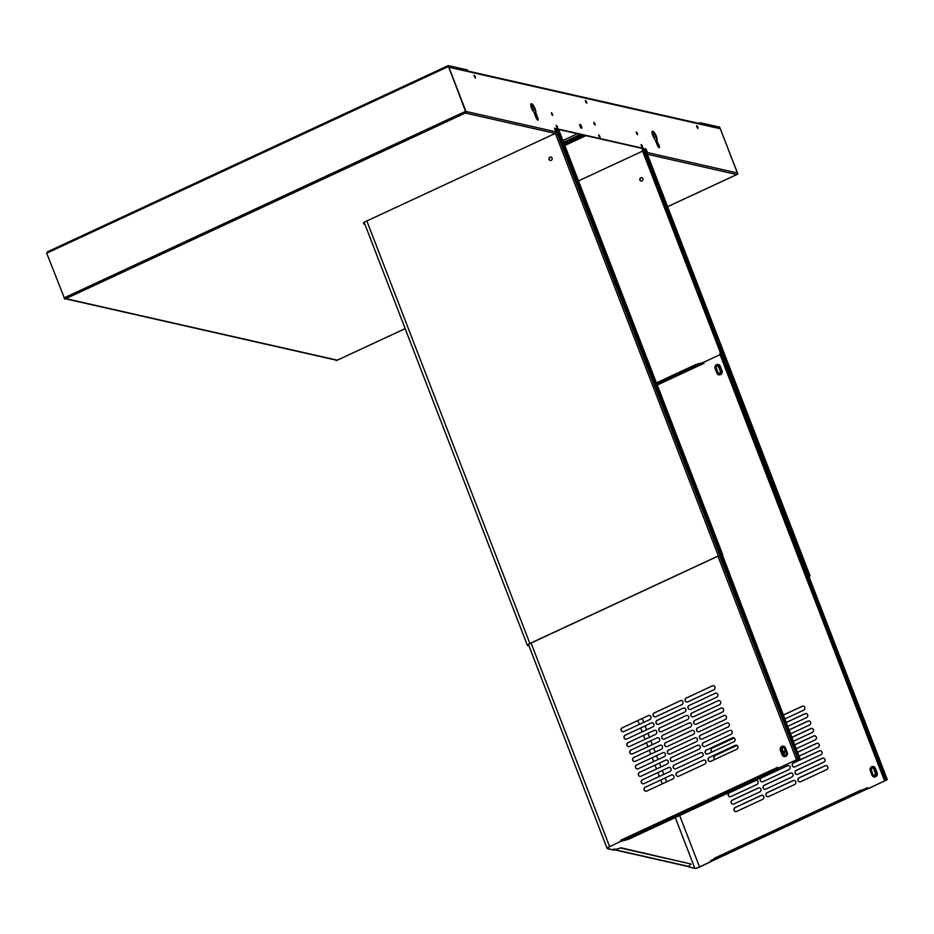 <?xml version="1.0" encoding="UTF-8"?>
<svg xmlns="http://www.w3.org/2000/svg" width="934" height="934" viewBox="0 0 934 934"><rect width="100%" height="100%" fill="white"/><g stroke="black" fill="none" stroke-linecap="round" stroke-linejoin="round"><path stroke-width="1.4" d="M364.669 223.67L363.548 222.981L364.482 223.191M364.972 224.452L364.213 224.277L364.797 224.008M448.483 66.711A1.203 1.121 102.8 0 1 448.904 67.248L465.961 111.45L555.893 131.834A1.203 1.121 102.8 0 1 555.275 133.41L365.93 221.381A4.285 0.911 158.9 0 0 363.454 223.273A4.285 0.911 158.9 0 0 363.735 223.459M647.227 153.865A1.203 1.121 102.8 0 0 647.449 152.581L737.37 172.965A1.203 1.121 102.8 0 1 736.751 174.541L667.6 206.671M647.449 152.581L646.059 148.985L647.005 152.791A0.689 0.642 102.8 0 1 647.005 153.293M645.616 149.195L554.633 128.565M586.4 103.079L585.349 100.814M475.137 77.861L474.087 75.596M697.651 128.297L696.601 126.032M552.379 115.302L551.329 113.049M557.236 127.888L556.185 125.635M637.268 134.543L636.217 132.289M642.125 147.128L641.074 144.875M594.83 124.922L593.779 122.669M599.686 137.508L598.636 135.255M537.727 120.136A2.569 0.759 65.1 0 0 537.389 118.233L535.334 112.921A5.149 1.518 65.1 0 0 534.085 107.69A5.149 1.518 65.1 0 0 530.944 103.931M657.057 140.193A5.149 1.518 65.1 0 0 655.61 134.589A5.149 1.518 65.1 0 0 652.411 131.25A5.149 1.518 65.1 0 0 652.504 134.811A5.149 1.518 65.1 0 0 655.236 139.785L657.291 145.109A2.569 0.759 65.1 0 0 659.287 147.642A2.569 0.759 65.1 0 0 659.112 145.517L656.614 140.404A5.149 1.518 65.1 0 0 655.353 135.173A5.149 1.518 65.1 0 0 652.212 131.425M656.614 140.404L658.668 145.727A2.569 0.759 65.1 0 1 659.007 147.619M581.368 128.215A2.148 0.63 65.1 0 0 581.076 126.697A2.148 0.63 65.1 0 0 579.71 124.631M646.059 148.985L554.504 128.227L555.893 131.834M737.37 172.965L720.324 128.764A1.203 1.121 102.8 0 0 719.542 128.075L448.448 66.641L466.381 112.547L465.342 113.026L555.275 133.41M697.873 127.176L696.717 125.693L696.822 126.942L697.978 128.413L697.873 127.176M475.371 76.751L474.203 75.269L474.309 76.506L475.476 77.989L475.371 76.751M586.622 101.958L585.466 100.475L585.56 101.724L586.727 103.207L586.622 101.958M599.908 136.399L598.752 134.916L598.846 136.154L600.013 137.637L599.908 136.399M595.051 123.813L593.896 122.331L593.989 123.568L595.156 125.051L595.051 123.813M642.359 146.019L641.191 144.536L641.296 145.774L642.464 147.257L642.359 146.019M637.502 133.434L636.334 131.951L636.439 133.188L637.607 134.671L637.502 133.434M557.47 126.779L556.302 125.296L557.563 128.016L557.47 126.779M552.613 114.193L551.445 112.71L552.706 115.431L552.613 114.193M537.832 118.034L535.777 112.71A5.149 1.518 65.1 0 0 534.341 107.106A5.149 1.518 65.1 0 0 531.131 103.767A5.149 1.518 65.1 0 0 531.236 107.328A5.149 1.518 65.1 0 0 533.968 112.302L536.023 117.614A2.569 0.759 65.1 0 0 538.007 120.159A2.569 0.759 65.1 0 0 537.832 118.034L537.389 118.233M581.52 126.487A2.148 0.63 65.1 0 0 579.862 124.374A2.148 0.63 65.1 0 0 580.002 126.148A2.148 0.63 65.1 0 0 581.672 128.262A2.148 0.63 65.1 0 0 581.52 126.487M467.315 70.914L467.409 69.945L448.192 65.614L47.506 251.795L46.7 253.196L64.808 299.137L465.342 113.026M63.967 297.946L465.541 111.356L466.381 112.547M465.541 111.356L448.192 65.614M65.52 298.81L336.579 360.244A1.203 1.121 -77.2 0 0 337.267 360.162L336.123 360.139M698.527 123.311L700.558 122.786L719.682 127.117L737.883 174.051L736.751 174.541L647.39 154.285M737.802 174.063L719.869 127.596L699.391 123.51M531.212 107.247L534.19 107.924M652.481 134.73L655.47 135.407M531.072 106.78L533.956 107.445M652.341 134.274L655.224 134.928M448.46 66.081L467.584 70.412M562.91 140.509L577.469 133.749M565.093 149.872L565.467 149.709A2.148 0.63 65.1 0 0 565.303 149.218A2.148 0.63 65.1 0 0 565.093 148.728L564.72 148.903A2.148 0.63 65.1 0 1 564.93 149.393A2.148 0.63 65.1 0 1 565.093 149.872L719.04 547.686L716.46 546.81M722.554 556.185L722.718 554.679L559.419 131.472L558.205 129.768L556.536 129.919M722.718 556.104L720.242 556.454M722.239 555.999L719.413 548.655L718.118 550.535L719.413 548.655A2.148 0.63 65.1 0 0 719.25 548.176A2.148 0.63 65.1 0 0 719.04 547.686L565.467 149.709L564.171 151.588L565.397 150.689M557.294 129.709L565.093 148.728L557.726 129.663M562.677 147.712L564.299 147.852L564.72 148.903M722.344 556.279L720.277 556.559M718.083 546.95L716.623 546.67M564.136 147.992L562.513 147.852M720.196 556.349L720.768 555.66L718.386 555.893L529.87 643.491A4.285 0.911 158.9 0 0 527.383 645.371A4.285 0.911 158.9 0 0 527.675 645.557L528.948 645.849M556.302 129.429L554.878 129.207M556.267 129.324L563.622 148.401A2.148 0.63 65.1 0 0 563.786 148.88A2.148 0.63 65.1 0 0 563.996 149.37L717.569 547.347A2.148 0.63 65.1 0 0 717.732 547.838A2.148 0.63 65.1 0 0 717.942 548.328L720.768 555.66L718.538 555.928L530.022 643.526A3.864 0.817 158.9 0 0 527.792 645.219A3.864 0.817 158.9 0 0 528.049 645.382L528.842 645.569M564.358 150.456L563.996 149.37L564.358 150.456M718.304 549.414L717.942 548.328L718.304 549.414M719.04 548.83A2.148 0.63 65.1 0 0 718.876 548.351A2.148 0.63 65.1 0 0 718.666 547.861M550.289 160.45A1.716 1.599 102.8 0 1 551.048 157.11M551.2 160.333A1.716 1.599 102.8 0 1 548.994 158.943A1.716 1.599 102.8 0 1 550.967 157.087A1.716 1.599 102.8 0 1 551.2 160.333M808.996 576.675L810.093 575.939L807.093 576.138L807.782 575.402L806.042 573.558L642.732 150.351L642.615 148.938L643.222 149.031L650.578 168.108A2.148 0.63 65.1 0 0 650.741 168.587A2.148 0.63 65.1 0 0 650.951 169.077L804.524 567.055A2.148 0.63 65.1 0 0 804.688 567.545A2.148 0.63 65.1 0 0 804.898 568.035L807.723 575.367L806.871 575.437L806.042 573.558M808.961 576.582L809.696 576.091L808.821 575.869L807.081 576.301M641.098 181.033A1.716 1.599 102.8 0 1 641.856 177.693M578.496 180.892L642.592 151.11M645.557 149.709L643.491 149.627M651.885 169.101A2.148 0.63 65.1 0 0 651.675 168.61L652.049 168.435A2.148 0.63 65.1 0 1 652.259 168.926A2.148 0.63 65.1 0 1 652.422 169.416L652.189 170.548L652.049 169.579A2.148 0.63 65.1 0 0 651.885 169.101M652.352 170.397L651.126 171.296L652.352 170.397L805.984 567.393A2.148 0.63 65.1 0 1 806.205 567.884A2.148 0.63 65.1 0 1 806.369 568.362L805.995 568.537A2.148 0.63 65.1 0 0 805.832 568.059A2.148 0.63 65.1 0 0 805.622 567.568L803.415 566.518M644.25 149.417L652.049 168.435L644.682 149.37M809.194 575.706L805.995 568.537M649.632 167.419L651.255 167.56L651.675 168.61M806.287 569.355L805.061 570.242L806.287 569.355L808.611 575.904M805.038 566.658L803.567 566.378M651.091 167.7L649.469 167.56M651.313 170.163L650.951 169.077L651.313 170.163M805.248 569.121L804.898 568.035L805.248 569.121M805.668 573.733L642.37 150.526L642.534 149.02M805.622 567.568L652.049 169.579M641.997 180.904A1.716 1.599 102.8 0 1 639.79 179.526A1.716 1.599 102.8 0 1 641.775 177.67A1.716 1.599 102.8 0 1 641.997 180.904M883.611 777.31L885.304 779.119L883.237 777.485L720.371 352.69M863.822 789.428L867.639 787.654L868.188 788.705L887.3 779.61L884.661 779.89L885.35 779.154L806.661 575.309M884.93 779.365L884.264 780.042L886.903 779.762L886.179 779.645L807.852 576.103M883.237 777.485L719.939 354.278L720.114 352.772M657.267 385.03L703.921 363.361L703.524 362.345L720.079 354.651M868.036 788.67L886.401 780.135M711.007 861.498L699.519 866.974A3.864 0.817 158.9 0 1 694.814 868.223L688.381 866.764L694.441 868.386A4.285 0.911 158.9 0 0 699.671 867.009L711.054 861.615M800.625 781.711L826.648 769.616A2.148 1.996 102.8 0 0 826.368 765.565A2.148 1.996 102.8 0 0 825.142 765.705L799.119 777.8A2.148 1.996 102.8 0 0 799.399 781.851A2.148 1.996 102.8 0 0 800.625 781.711M797.753 774.274L823.788 762.191A2.148 1.996 102.8 0 0 823.508 758.139A2.148 1.996 102.8 0 0 822.282 758.28L796.247 770.363A2.148 1.996 102.8 0 0 796.527 774.414A2.148 1.996 102.8 0 0 797.753 774.274M799.737 759.984L793.386 762.938A2.148 1.996 102.8 0 0 793.666 766.989A2.148 1.996 102.8 0 0 794.892 766.849L820.916 754.754A2.148 1.996 102.8 0 0 820.636 750.702A2.148 1.996 102.8 0 0 819.41 750.843L800.73 759.529M799.504 755.945L818.056 747.317A2.148 1.996 102.8 0 0 817.775 743.277A2.148 1.996 102.8 0 0 816.538 743.406L797.998 752.033M796.632 748.508L815.184 739.891A2.148 1.996 102.8 0 0 814.903 735.84A2.148 1.996 102.8 0 0 813.677 735.98L795.126 744.596M793.772 741.082L812.311 732.454A2.148 1.996 102.8 0 0 812.031 728.415A2.148 1.996 102.8 0 0 810.805 728.543L792.254 737.171M790.9 733.645L809.451 725.029A2.148 1.996 102.8 0 0 809.171 720.978A2.148 1.996 102.8 0 0 807.933 721.118L789.393 729.734M788.027 726.22L806.579 717.592A2.148 1.996 102.8 0 0 806.299 713.553A2.148 1.996 102.8 0 0 805.073 713.681L786.521 722.309M785.167 718.783L803.719 710.167A2.148 1.996 102.8 0 0 803.438 706.116A2.148 1.996 102.8 0 0 802.201 706.256L783.649 714.872M768.647 796.574L794.682 784.478A2.148 1.996 102.8 0 0 794.402 780.427A2.148 1.996 102.8 0 0 793.164 780.567L767.141 792.662A2.148 1.996 102.8 0 0 767.421 796.702A2.148 1.996 102.8 0 0 768.647 796.574M765.787 789.137L791.81 777.041A2.148 1.996 102.8 0 0 791.53 772.99A2.148 1.996 102.8 0 0 790.304 773.13L764.269 785.225A2.148 1.996 102.8 0 0 764.549 789.277A2.148 1.996 102.8 0 0 765.787 789.137M762.915 781.711L788.938 769.616A2.148 1.996 102.8 0 0 788.658 765.565A2.148 1.996 102.8 0 0 787.432 765.705L761.408 777.788A2.148 1.996 102.8 0 0 761.689 781.84A2.148 1.996 102.8 0 0 762.915 781.711M782.622 750.656A2.148 1.996 102.8 0 1 783.965 754.147M736.669 811.424L762.704 799.329A2.148 1.996 102.8 0 0 762.424 795.289A2.148 1.996 102.8 0 0 761.187 795.418L735.163 807.513A2.148 1.996 102.8 0 0 735.443 811.564A2.148 1.996 102.8 0 0 736.669 811.424M733.809 803.999L759.832 791.904A2.148 1.996 102.8 0 0 759.552 787.852A2.148 1.996 102.8 0 0 758.326 787.992L732.291 800.088A2.148 1.996 102.8 0 0 732.571 804.127A2.148 1.996 102.8 0 0 733.809 803.999M730.937 796.562L756.96 784.467A2.148 1.996 102.8 0 0 756.68 780.427A2.148 1.996 102.8 0 0 755.454 780.555L729.431 792.651A2.148 1.996 102.8 0 0 729.711 796.702A2.148 1.996 102.8 0 0 730.937 796.562M736.914 745.355L715.094 755.489A2.148 1.996 102.8 0 0 714.93 759.389M734.042 737.918L712.222 748.064A2.148 1.996 102.8 0 0 712.07 751.952M799.469 781.863A2.148 1.996 102.8 0 1 799.27 777.835L799.119 777.8M826.45 765.588A2.148 1.996 102.8 0 0 825.294 765.74L799.27 777.835M796.609 774.426A2.148 1.996 102.8 0 1 796.398 770.398L796.247 770.363M823.578 758.151A2.148 1.996 102.8 0 0 822.434 758.303L796.398 770.398M793.737 767.001A2.148 1.996 102.8 0 1 793.538 762.973L793.386 762.938M820.717 750.726A2.148 1.996 102.8 0 0 819.562 750.878L800.718 759.634M799.889 760.019L793.538 762.973M817.845 743.289A2.148 1.996 102.8 0 0 816.69 743.441L798.021 752.115M814.973 735.864A2.148 1.996 102.8 0 0 813.829 736.015L795.161 744.69M812.113 728.427A2.148 1.996 102.8 0 0 810.957 728.578L792.289 737.253M809.241 721.001A2.148 1.996 102.8 0 0 808.085 721.153L789.428 729.828M806.381 713.564A2.148 1.996 102.8 0 0 805.225 713.716L786.556 722.391M803.509 706.139A2.148 1.996 102.8 0 0 802.353 706.291L783.684 714.965M767.491 796.725A2.148 1.996 102.8 0 1 767.293 792.697L767.141 792.662M794.472 780.45A2.148 1.996 102.8 0 0 793.316 780.602L767.293 792.697M764.631 789.288A2.148 1.996 102.8 0 1 764.421 785.26L764.269 785.225M791.6 773.013A2.148 1.996 102.8 0 0 790.456 773.165L764.421 785.26M761.759 781.863A2.148 1.996 102.8 0 1 761.56 777.824L761.408 777.788M788.74 765.588A2.148 1.996 102.8 0 0 787.584 765.74L761.56 777.824M735.525 811.576A2.148 1.996 102.8 0 1 735.315 807.548L735.163 807.513M762.494 795.301A2.148 1.996 102.8 0 0 761.338 795.453L735.315 807.548M732.653 804.151A2.148 1.996 102.8 0 1 732.443 800.123L732.291 800.088M759.622 787.876A2.148 1.996 102.8 0 0 758.478 788.027L732.443 800.123M729.781 796.714A2.148 1.996 102.8 0 1 729.582 792.686L729.431 792.651M756.762 780.439A2.148 1.996 102.8 0 0 755.606 780.591L729.582 792.686M714.977 759.365A2.148 1.996 102.8 0 1 715.246 755.524L715.094 755.489M737.019 745.414L715.246 755.524M712.117 751.928A2.148 1.996 102.8 0 1 712.373 748.099L712.222 748.064M734.147 737.977L712.373 748.099M703.606 362.555L696.355 364.307L656.427 382.858M702.321 362.731L696.495 364.704L656.579 383.255M703.407 362.345L656.964 384.271M703.921 363.361L703.512 362.719M800.31 759.972L796.504 759.762L778.139 768.297L777.742 767.281L620.76 840.226L621.157 841.242L609.633 846.601A4.285 0.911 158.9 0 0 607.147 848.481A4.285 0.911 158.9 0 0 607.427 848.667L613.848 850.127L607.801 848.492A3.864 0.817 158.9 0 1 607.544 848.329A3.864 0.817 158.9 0 1 609.785 846.636L621.227 841.067M688.673 866.32L688.697 866.565A1.121 1.039 -77.2 0 1 688.335 866.554L614.187 849.753A1.121 1.039 -77.2 0 0 614.537 849.765L614.49 849.333A0.689 0.642 -77.2 0 1 613.836 848.936L614.222 849.952M614.537 849.765L621.028 847.792L615.214 849.765L688.58 866.39L691.09 864.032L621.18 848.189M691.09 864.032L621.028 847.792M709.221 757.427A2.148 1.996 102.8 0 0 709.501 761.467A2.148 1.996 102.8 0 0 710.727 761.338L736.763 749.243A2.148 1.996 102.8 0 0 736.482 745.192A2.148 1.996 102.8 0 0 735.245 745.332L709.373 757.462A2.148 1.996 102.8 0 0 709.583 761.49M706.349 749.99A2.148 1.996 102.8 0 0 706.629 754.042A2.148 1.996 102.8 0 0 707.867 753.901L733.89 741.806A2.148 1.996 102.8 0 0 733.61 737.767A2.148 1.996 102.8 0 0 732.384 737.895L706.501 750.025A2.148 1.996 102.8 0 0 706.711 754.053M703.489 742.565A2.148 1.996 102.8 0 0 703.769 746.605A2.148 1.996 102.8 0 0 704.995 746.476L731.018 734.381A2.148 1.996 102.8 0 0 730.738 730.33A2.148 1.996 102.8 0 0 729.512 730.47L703.641 742.6A2.148 1.996 102.8 0 0 703.839 746.628M700.617 735.128A2.148 1.996 102.8 0 0 700.897 739.179A2.148 1.996 102.8 0 0 702.123 739.039L728.158 726.944A2.148 1.996 102.8 0 0 727.878 722.904A2.148 1.996 102.8 0 0 726.652 723.033L700.769 735.163A2.148 1.996 102.8 0 0 700.979 739.191M697.756 727.703A2.148 1.996 102.8 0 0 698.037 731.742A2.148 1.996 102.8 0 0 699.262 731.614L725.286 719.519A2.148 1.996 102.8 0 0 725.006 715.467A2.148 1.996 102.8 0 0 723.78 715.607L697.908 727.738A2.148 1.996 102.8 0 0 698.107 731.766M694.884 720.266A2.148 1.996 102.8 0 0 695.165 724.317A2.148 1.996 102.8 0 0 696.39 724.177L722.426 712.082A2.148 1.996 102.8 0 0 722.145 708.042A2.148 1.996 102.8 0 0 720.908 708.17L695.036 720.301A2.148 1.996 102.8 0 0 695.246 724.329M692.012 712.84A2.148 1.996 102.8 0 0 692.292 716.88A2.148 1.996 102.8 0 0 693.53 716.752L719.554 704.656A2.148 1.996 102.8 0 0 719.273 700.605A2.148 1.996 102.8 0 0 718.048 700.745L692.164 712.875A2.148 1.996 102.8 0 0 692.374 716.903M689.152 705.404A2.148 1.996 102.8 0 0 689.432 709.455A2.148 1.996 102.8 0 0 690.658 709.315L716.682 697.219A2.148 1.996 102.8 0 0 716.401 693.18A2.148 1.996 102.8 0 0 715.175 693.308L689.304 705.439A2.148 1.996 102.8 0 0 689.502 709.466M686.28 697.978A2.148 1.996 102.8 0 0 686.56 702.018A2.148 1.996 102.8 0 0 687.786 701.889L713.821 689.794A2.148 1.996 102.8 0 0 713.541 685.743A2.148 1.996 102.8 0 0 712.303 685.883L686.432 698.002A2.148 1.996 102.8 0 0 686.642 702.041M677.243 772.278A2.148 1.996 102.8 0 0 677.524 776.329A2.148 1.996 102.8 0 0 678.749 776.189L704.785 764.105A2.148 1.996 102.8 0 0 704.505 760.054A2.148 1.996 102.8 0 0 703.267 760.194L677.395 772.313A2.148 1.996 102.8 0 0 677.605 776.341M674.383 764.853A2.148 1.996 102.8 0 0 674.663 768.904A2.148 1.996 102.8 0 0 675.889 768.764L701.913 756.668A2.148 1.996 102.8 0 0 701.632 752.617A2.148 1.996 102.8 0 0 700.407 752.757L674.523 764.888A2.148 1.996 102.8 0 0 674.733 768.916M671.511 757.416A2.148 1.996 102.8 0 0 671.791 761.467A2.148 1.996 102.8 0 0 673.017 761.327L699.052 749.243A2.148 1.996 102.8 0 0 698.772 745.192A2.148 1.996 102.8 0 0 697.535 745.332L671.663 757.451A2.148 1.996 102.8 0 0 671.861 761.479M668.639 749.99A2.148 1.996 102.8 0 0 668.919 754.042A2.148 1.996 102.8 0 0 670.157 753.901L696.18 741.806A2.148 1.996 102.8 0 0 695.9 737.755A2.148 1.996 102.8 0 0 694.674 737.895L668.791 750.025A2.148 1.996 102.8 0 0 669.001 754.053M665.779 742.553A2.148 1.996 102.8 0 0 666.059 746.605A2.148 1.996 102.8 0 0 667.285 746.464L693.308 734.369A2.148 1.996 102.8 0 0 693.028 730.33A2.148 1.996 102.8 0 0 691.802 730.458L665.93 742.588A2.148 1.996 102.8 0 0 666.129 746.616M662.906 735.128A2.148 1.996 102.8 0 0 663.187 739.168A2.148 1.996 102.8 0 0 664.413 739.039L690.448 726.944A2.148 1.996 102.8 0 0 690.168 722.893A2.148 1.996 102.8 0 0 688.93 723.033L663.058 735.163A2.148 1.996 102.8 0 0 663.268 739.191M660.034 727.691A2.148 1.996 102.8 0 0 660.315 731.742A2.148 1.996 102.8 0 0 661.552 731.602L687.576 719.507A2.148 1.996 102.8 0 0 687.296 715.467A2.148 1.996 102.8 0 0 686.07 715.596L660.186 727.726A2.148 1.996 102.8 0 0 660.396 731.754M657.174 720.266A2.148 1.996 102.8 0 0 657.454 724.305A2.148 1.996 102.8 0 0 658.68 724.177L684.704 712.082A2.148 1.996 102.8 0 0 684.424 708.03A2.148 1.996 102.8 0 0 683.198 708.17L657.326 720.301A2.148 1.996 102.8 0 0 657.524 724.329M654.302 712.829A2.148 1.996 102.8 0 0 654.582 716.88A2.148 1.996 102.8 0 0 655.808 716.74L681.843 704.645A2.148 1.996 102.8 0 0 681.563 700.605A2.148 1.996 102.8 0 0 680.337 700.734L654.454 712.864A2.148 1.996 102.8 0 0 654.664 716.892M645.266 787.14A2.148 1.996 102.8 0 0 645.546 791.191A2.148 1.996 102.8 0 0 646.772 791.051L672.807 778.956A2.148 1.996 102.8 0 0 672.527 774.916A2.148 1.996 102.8 0 0 671.301 775.045L645.417 787.175A2.148 1.996 102.8 0 0 645.627 791.203M642.405 779.715A2.148 1.996 102.8 0 0 642.685 783.754A2.148 1.996 102.8 0 0 643.911 783.626L669.935 771.531A2.148 1.996 102.8 0 0 669.655 767.479A2.148 1.996 102.8 0 0 668.429 767.62L642.557 779.75A2.148 1.996 102.8 0 0 642.755 783.778M639.533 772.278A2.148 1.996 102.8 0 0 639.813 776.329A2.148 1.996 102.8 0 0 641.039 776.189L667.074 764.094A2.148 1.996 102.8 0 0 666.794 760.043A2.148 1.996 102.8 0 0 665.557 760.183L639.685 772.313A2.148 1.996 102.8 0 0 639.895 776.341M636.661 764.841A2.148 1.996 102.8 0 0 636.941 768.892A2.148 1.996 102.8 0 0 638.179 768.764L664.202 756.668A2.148 1.996 102.8 0 0 663.922 752.617A2.148 1.996 102.8 0 0 662.696 752.757L636.813 764.876A2.148 1.996 102.8 0 0 637.023 768.916M633.801 757.416A2.148 1.996 102.8 0 0 634.081 761.467A2.148 1.996 102.8 0 0 635.307 761.327L661.33 749.231A2.148 1.996 102.8 0 0 661.05 745.18A2.148 1.996 102.8 0 0 659.824 745.32L633.952 757.451A2.148 1.996 102.8 0 0 634.151 761.479M630.929 749.979A2.148 1.996 102.8 0 0 631.209 754.03A2.148 1.996 102.8 0 0 632.435 753.89L658.47 741.806A2.148 1.996 102.8 0 0 658.19 737.755A2.148 1.996 102.8 0 0 656.952 737.895L631.08 750.014A2.148 1.996 102.8 0 0 631.291 754.042M628.057 742.553A2.148 1.996 102.8 0 0 628.349 746.605A2.148 1.996 102.8 0 0 629.574 746.464L655.598 734.369A2.148 1.996 102.8 0 0 655.318 730.318A2.148 1.996 102.8 0 0 654.092 730.458L628.208 742.588A2.148 1.996 102.8 0 0 628.419 746.616M625.196 735.116A2.148 1.996 102.8 0 0 625.476 739.168A2.148 1.996 102.8 0 0 626.702 739.028L652.738 726.944A2.148 1.996 102.8 0 0 652.446 722.893A2.148 1.996 102.8 0 0 651.22 723.021L625.348 735.151A2.148 1.996 102.8 0 0 625.546 739.179M622.324 727.691A2.148 1.996 102.8 0 0 622.604 731.742A2.148 1.996 102.8 0 0 623.842 731.602L649.866 719.507A2.148 1.996 102.8 0 0 649.585 715.456A2.148 1.996 102.8 0 0 648.359 715.596L622.476 727.726A2.148 1.996 102.8 0 0 622.686 731.754M800.099 760.066L796.655 759.797L778.139 768.297M735.245 745.332L709.373 757.462M735.397 745.367A2.148 1.996 102.8 0 1 736.552 745.215M732.384 737.895L706.501 750.025M732.536 737.93A2.148 1.996 102.8 0 1 733.692 737.778M729.512 730.47L703.641 742.6M729.664 730.505A2.148 1.996 102.8 0 1 730.82 730.353M726.652 723.033L700.769 735.163M726.804 723.068A2.148 1.996 102.8 0 1 727.948 722.916M723.78 715.607L697.908 727.738M723.932 715.642A2.148 1.996 102.8 0 1 725.088 715.491M720.908 708.17L695.036 720.301M721.06 708.206A2.148 1.996 102.8 0 1 722.216 708.054M718.048 700.745L692.164 712.875M718.199 700.78A2.148 1.996 102.8 0 1 719.343 700.628M715.175 693.308L689.304 705.439M715.327 693.343A2.148 1.996 102.8 0 1 716.483 693.191M712.303 685.883L686.432 698.002M712.455 685.918A2.148 1.996 102.8 0 1 713.611 685.766M703.267 760.194L677.395 772.313M703.419 760.229A2.148 1.996 102.8 0 1 704.575 760.078M700.407 752.757L674.523 764.888M700.558 752.792A2.148 1.996 102.8 0 1 701.714 752.641M697.535 745.332L671.663 757.451M697.686 745.355A2.148 1.996 102.8 0 1 698.842 745.204M694.674 737.895L668.791 750.025M694.826 737.93A2.148 1.996 102.8 0 1 695.97 737.778M691.802 730.458L665.93 742.588M691.954 730.493A2.148 1.996 102.8 0 1 693.11 730.341M688.93 723.033L663.058 735.163M689.082 723.068A2.148 1.996 102.8 0 1 690.238 722.916M686.07 715.596L660.186 727.726M686.221 715.631A2.148 1.996 102.8 0 1 687.366 715.479M683.198 708.17L657.326 720.301M683.349 708.206A2.148 1.996 102.8 0 1 684.505 708.054M680.337 700.734L654.454 712.864M680.489 700.769A2.148 1.996 102.8 0 1 681.633 700.617M671.301 775.045L645.417 787.175M671.453 775.08A2.148 1.996 102.8 0 1 672.597 774.928M668.429 767.62L642.557 779.75M668.581 767.655A2.148 1.996 102.8 0 1 669.736 767.503M665.557 760.183L639.685 772.313M665.709 760.218A2.148 1.996 102.8 0 1 666.864 760.066M662.696 752.757L636.813 764.876M662.848 752.792A2.148 1.996 102.8 0 1 663.992 752.641M659.824 745.32L633.952 757.451M659.976 745.355A2.148 1.996 102.8 0 1 661.132 745.204M656.952 737.895L631.08 750.014M657.104 737.93A2.148 1.996 102.8 0 1 658.26 737.778M654.092 730.458L628.208 742.588M654.244 730.493A2.148 1.996 102.8 0 1 655.399 730.341M651.22 723.021L625.348 735.151M651.372 723.056A2.148 1.996 102.8 0 1 652.527 722.904M648.359 715.596L622.476 727.726M648.511 715.631A2.148 1.996 102.8 0 1 649.655 715.479M778.407 768.32L622.511 840.88L628.477 839.304L775.057 771.204L777.567 768.834M620.76 840.226L621.425 841.265L622.511 840.88M798.185 759.646L719.916 555.73L798.582 759.482M800.473 759.891L722.834 556.092M782.237 749.652L784.046 754.345A1.284 1.203 -77.2 0 0 785.611 754.999A1.284 1.203 -77.2 0 0 786.276 753.306L784.467 748.613A1.284 1.203 -77.2 0 0 782.89 747.959A1.284 1.203 -77.2 0 0 782.237 749.652L780.964 749.979L782.774 754.672L784.046 754.345M712.817 859.595L710.657 860.599L711.778 861.113L866.822 789.067L860.856 790.643L714.288 858.755L710.902 861.545L714.288 858.755M710.902 861.545L711.778 861.113M867.955 788.459L860.704 790.257L714.136 858.358M867.639 787.654L867.884 788.6L866.822 789.067M867.698 788.214L866.67 788.681L867.698 788.214M873.185 774.543A1.284 1.203 -77.2 0 0 874.749 775.197A1.284 1.203 -77.2 0 0 875.415 773.504L873.594 768.81A1.284 1.203 -77.2 0 0 872.029 768.157A1.284 1.203 -77.2 0 0 871.364 769.849L872.811 774.636A1.588 1.483 -77.2 0 0 874.749 775.454A1.588 1.483 -77.2 0 0 875.567 773.364L873.757 768.67A1.588 1.483 -77.2 0 0 871.819 767.853A1.588 1.483 -77.2 0 0 871.002 769.943L872.811 774.636L872.274 775.138A2.627 2.452 -77.2 0 0 875.473 776.481A2.627 2.452 -77.2 0 0 876.828 773.025L875.018 768.332L873.594 768.81M720.254 371.417A1.284 1.203 102.8 0 1 719.6 373.11A1.284 1.203 102.8 0 1 718.024 372.456L716.215 367.762A1.284 1.203 102.8 0 1 716.88 366.07A1.284 1.203 102.8 0 1 718.444 366.723L720.418 371.277A1.588 1.483 102.8 0 1 719.6 373.367A1.588 1.483 102.8 0 1 717.662 372.561L715.853 367.868A1.588 1.483 102.8 0 1 716.67 365.778A1.588 1.483 102.8 0 1 718.608 366.583L720.418 371.277L721.678 370.938A2.627 2.452 102.8 0 1 720.324 374.394A2.627 2.452 102.8 0 1 717.125 373.051L715.316 368.358L716.215 367.762M405.158 328.616L337.267 360.162L65.859 298.647M448.904 67.248L720.324 128.764M46.7 253.196L448.273 66.606M47.739 251.713L448.133 65.672M654.127 133.095L652.025 132.616M532.859 105.612L530.745 105.133M531.948 109.115L534.937 109.792M653.228 136.597L656.217 137.275M719.869 127.596L719.063 127.97M564.276 144.046L583.493 135.115L564.276 144.058M581.707 134.706L563.867 142.995M580.399 134.414L563.576 142.225M584.135 135.255L564.416 144.42M585.957 135.663L564.825 145.482L585.922 135.663M719.343 549.647L721.655 556.197M555.45 129.149L719.962 555.473M555.356 133.364L718.386 555.893M366.84 220.961L529.87 643.491M645.499 149.557L810.011 575.881M883.798 778.559L884.323 779.925M804.606 566.541L806.03 569.647M808.26 575.998L886.763 779.446M805.073 566.681L806.147 569.46M808.634 575.893L887.218 779.551M642.242 718.538L643.724 722.356M645.114 725.975L646.585 729.793M647.986 733.4L649.457 737.23M650.846 740.837L652.329 744.655M653.718 748.262L655.189 752.092M656.59 755.699L658.061 759.517M659.451 763.125L660.922 766.954M662.323 770.562L663.794 774.379M665.183 777.987L666.666 781.816M679.672 815.522L699.519 866.974M877.143 772.908L875.321 768.215A2.93 2.732 -77.2 0 0 871.761 766.732A2.93 2.732 -77.2 0 0 870.243 770.573L872.064 775.267A2.93 2.732 -77.2 0 0 875.625 776.761A2.93 2.732 -77.2 0 0 877.143 772.908L875.415 773.504M720.172 366.14A2.93 2.732 102.8 0 0 716.6 364.645A2.93 2.732 102.8 0 0 715.094 368.498L716.903 373.191A2.93 2.732 102.8 0 0 720.476 374.674A2.93 2.732 102.8 0 0 721.982 370.833L720.172 366.14L718.444 366.723M637.84 720.581L639.323 724.41M640.712 728.018L642.183 731.836M643.584 735.443L645.055 739.273M646.445 742.88L647.927 746.698M649.317 750.306L650.788 754.135M652.177 757.743L653.66 761.56M655.049 765.168L656.52 768.997M657.921 772.605L659.392 776.423M660.782 780.042L662.264 783.859M675.27 817.565L694.814 868.223M613.836 848.936L615.389 849.286M531.072 643.036L609.633 846.601M717.954 556.197L796.504 759.762M785.436 747.842L787.245 752.535L784.992 748.111A2.323 2.16 -77.2 0 0 782.167 746.931A2.323 2.16 -77.2 0 0 780.964 749.979L780.357 750.2A2.93 2.732 -77.2 0 1 781.863 746.359A2.93 2.732 -77.2 0 1 785.436 747.842L784.467 748.613M787.245 752.535A2.93 2.732 -77.2 0 1 785.739 756.388A2.93 2.732 -77.2 0 1 782.167 754.894L780.357 750.2M719.472 555.648L798.08 759.354M797.286 759.576L797.554 760.264M717.546 547.289L717.966 548.386M721.048 556.349L799.411 759.984M717.837 546.869L718.923 550.091M721.457 556.244L799.994 759.786M782.167 754.894L782.774 754.672A2.323 2.16 -77.2 0 0 785.611 755.851A2.323 2.16 -77.2 0 0 786.802 752.804L786.276 753.306M871.364 769.849L870.465 770.445L872.064 775.267M875.321 768.215L875.018 768.332A2.627 2.452 -77.2 0 0 871.819 766.989A2.627 2.452 -77.2 0 0 870.465 770.445L870.243 770.573M718.024 372.456L716.903 373.191M715.094 368.498L715.316 368.358A2.627 2.452 102.8 0 1 716.67 364.914A2.627 2.452 102.8 0 1 719.869 366.245L721.982 370.833M737.883 174.051L667.612 206.706M405.169 328.651L336.31 360.641M532.006 109.243L534.984 109.908M653.286 136.726L656.252 137.403M556.325 129.359L563.471 147.887M564.264 149.954L717.405 546.845M718.211 548.912L720.826 555.695M364.167 222.374L527.383 645.371M645.581 149.603L810.093 575.939M643.269 149.078L650.426 167.595M651.22 169.661L804.361 566.553M805.166 568.619L807.782 575.402M806.719 575.356L885.35 779.154M883.506 778.069L884.264 780.042M805.178 566.786L806.159 569.331M808.692 575.881L887.3 779.61M528.399 644.437L607.147 848.481M797.192 759.599L797.496 760.381M711.078 861.463L867.674 788.705"/></g></svg>
